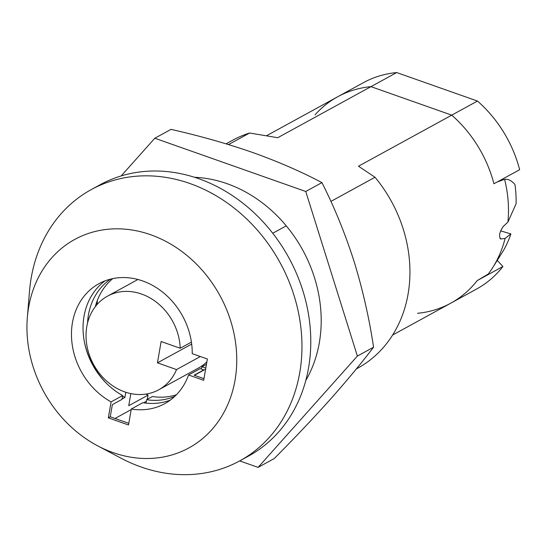 <?xml version="1.0" encoding="UTF-8"?>
<svg xmlns="http://www.w3.org/2000/svg" width="547" height="547" viewBox="0 0 547 547"><rect width="100%" height="100%" fill="white"/><g stroke="black" fill="none" stroke-linecap="round" stroke-linejoin="round"><path stroke-width="0.82" d="M228.523 144.565L249.617 133.01L277.719 137.714L370.969 86.645A117.687 99.363 -118.7 0 0 337.711 96.751A117.687 99.363 61.3 0 1 370.969 86.645L451.74 115.144L358.49 166.213L375.016 177.255L330.901 201.412M315.051 114.815A117.687 99.363 61.3 0 1 337.711 96.751L363.44 82.659A117.687 99.363 61.3 0 1 396.691 72.56L477.463 101.051A117.687 99.363 61.3 0 1 519.65 169.693L493.927 183.778A117.687 99.363 -118.7 0 0 451.74 115.144A117.687 99.363 61.3 0 1 493.927 183.778L497.141 182.021L504.601 179.32A117.687 99.363 61.3 0 1 507.924 222.048L503.042 226.725C499.274 232.646 498.57 236.721 500.929 238.943L505.093 238.43A117.687 99.363 61.3 0 1 492.649 267.702A117.687 99.363 61.3 0 1 488.239 274.04L477.203 280.59A117.687 99.363 61.3 0 1 450.769 303.188A117.687 99.363 -118.7 0 0 477.203 280.59L502.925 266.505A117.687 99.363 61.3 0 1 476.492 289.096L450.769 303.188A117.687 99.363 61.3 0 1 417.511 313.287M500.443 238.902L500.047 238.636M504.601 179.32C508.081 178.814 511.534 180.544 514.953 184.503A108.928 91.971 61.3 0 1 516.074 203.819L507.924 222.048M500.587 230.848L510.877 233.918A108.928 91.971 61.3 0 1 503.596 250.273L492.649 267.702M498.837 257.952L499.302 257.22M510.877 233.918L505.093 238.43M356.295 368.965L357.649 368.227A130.001 109.762 -118.7 0 0 375.016 177.255M286.266 225.856L272.748 233.261M249.617 133.01A130.001 109.762 -118.7 0 0 232.755 140.189L226.102 143.834M174.794 396.356A67.055 56.614 -118.7 0 1 146.596 399.7L152.387 396.527A67.055 56.614 -118.7 0 0 176.421 394.756M201.159 369.006A67.055 56.614 -118.7 0 0 202.041 366.75L206.445 364.336M205.802 368.076L202.041 366.75M146.596 399.7L146.008 403.112M194.37 375.297L205.617 369.136M97.421 300.2A84.84 71.636 -118.7 0 0 97.017 304.583M146.022 394.066A84.84 71.636 -118.7 0 0 148.032 395.139L147.314 399.303M130.829 393.594L128.736 405.703L148.032 395.139M112.805 278.601A67.055 56.614 -118.7 0 0 95.335 306.628M125.331 392.09A67.055 56.614 -118.7 0 0 125.803 392.363L125.933 392.288M110.583 279.114A67.055 56.614 -118.7 0 0 87.541 323.079M84.676 343.338A72.525 61.237 -118.7 0 0 106.72 383.597M122.562 396.103A72.525 61.237 -118.7 0 0 124.921 397.45L125.803 392.363M122.056 399.023L124.921 397.45M146.316 401.32L143.615 402.804M131.177 409.614L115 418.476M97.667 445.839L121.003 458.181A154.63 130.562 -118.7 0 0 141.003 466.96A154.63 130.562 -118.7 0 0 239.757 460.875L248.577 456.048A154.63 130.562 -118.7 0 0 308.132 312.166A154.63 130.562 -118.7 0 0 198.78 178.705A154.63 130.562 -118.7 0 0 100.026 184.797L91.205 189.624A154.63 130.562 -118.7 0 0 29.517 291.134L27.35 317.445A118.849 100.354 -118.7 0 0 97.667 445.839A118.849 100.354 -118.7 0 0 113.038 452.588A118.849 100.354 -118.7 0 0 235.06 380.076A118.849 100.354 -118.7 0 0 150.671 234.745A118.849 100.354 -118.7 0 0 27.35 317.445M239.757 460.875A154.63 130.562 -118.7 0 0 299.318 316.993A154.63 130.562 -118.7 0 0 189.959 183.532A154.63 130.562 -118.7 0 0 91.205 189.624M203.648 370.216A72.525 61.237 -118.7 0 0 203.751 369.916L194.103 375.201L203.969 378.681M104.99 280.878A68.423 57.77 -118.7 0 0 83.896 339.119A68.423 57.77 -118.7 0 0 122.658 395.556L121.995 399.372L112.347 404.65L110.255 416.8L108.32 417.86L128.524 424.985L131.28 409.019L142.856 402.681A68.423 57.77 -118.7 0 0 170.295 400.117M131.28 409.019A68.423 57.77 -118.7 0 0 164.715 403.679A68.423 57.77 -118.7 0 0 188.565 374.982L200.14 368.644L203.751 369.916M110.255 416.8L128.805 423.344M188.565 374.982L203.689 380.315L207.368 358.996L192.243 353.663A68.423 57.77 -118.7 0 0 160.934 290.819A68.423 57.77 -118.7 0 0 98.986 283.654A68.423 57.77 -118.7 0 0 71.842 341.67A68.423 57.77 -118.7 0 0 111.082 401.895L122.658 395.556M108.32 417.86L111.082 401.895M180.209 348.261A53.367 45.059 -118.7 0 0 141.591 294.054A53.367 45.059 -118.7 0 0 107.506 296.153A53.367 45.059 -118.7 0 0 86.946 345.807A53.367 45.059 -118.7 0 0 124.689 391.871A53.367 45.059 -118.7 0 0 158.774 389.772A53.367 45.059 -118.7 0 0 176.531 369.581L157.44 362.846L161.126 341.526L180.209 348.261L191.423 342.121M158.774 389.772L198.65 367.933A53.367 45.059 -118.7 0 0 206.875 361.875M200.359 356.528L176.531 369.581M191.689 344.09L157.44 362.846M497.271 260.42L502.925 266.505M477.463 101.051L451.74 115.144L370.969 86.645L396.691 72.56M305.8 380.466A130.001 109.762 -118.7 0 0 227.032 183.669A130.001 109.762 -118.7 0 0 194.527 177.283M239.709 460.902L258.095 467.384L274.286 458.523C294.498 438.174 313.151 418.469 330.251 399.399C346.969 380.555 361.417 363.153 373.58 347.195L357.389 356.063L305.752 191.484L321.937 182.616C334.415 207.265 345.13 233.542 354.08 261.445C362.709 289.595 369.211 318.176 373.58 347.195M258.095 467.384L357.389 356.063M305.752 191.484L154.815 138.234L171.006 129.365C199.812 135.882 227.073 143.601 252.789 152.531C278.491 161.762 301.541 171.792 321.937 182.616M154.815 138.234L121.208 175.915M337.711 96.751L266.615 135.69M450.769 303.188L392.63 335.024M503.602 179.532L500.273 180.305M137.926 279.49L107.506 296.153"/></g></svg>
